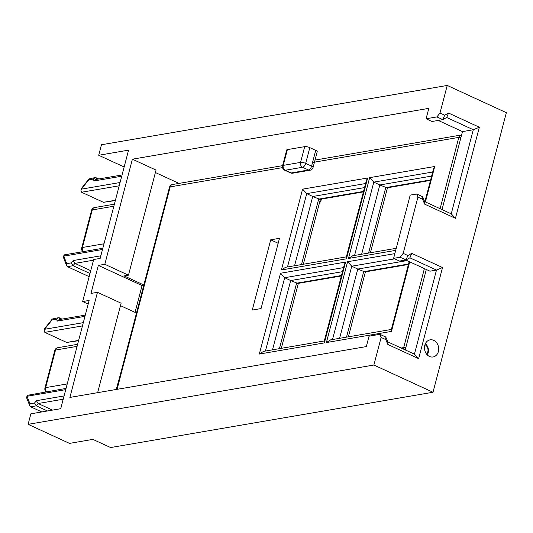 <?xml version="1.0" encoding="UTF-8"?>
<svg xmlns="http://www.w3.org/2000/svg" width="533" height="533" viewBox="0 0 533 533"><rect width="100%" height="100%" fill="white"/><g stroke="black" fill="none" stroke-linecap="round" stroke-linejoin="round"><path stroke-width="0.8" d="M433.702 340.347A8.688 7.069 80.3 0 0 430.118 339.841A8.688 7.069 80.3 0 0 424.475 347.403A8.688 7.069 80.3 0 0 429.471 356.464A8.688 7.069 80.3 0 0 433.056 356.963A8.688 7.069 80.3 0 0 438.699 349.401A8.688 7.069 80.3 0 0 433.702 340.347M136.488 313.031L120.471 305.656M433.003 392.248L110.604 447.547L92.869 439.379L69.497 443.389L28.116 424.335L30.874 413.821L60.729 408.698L89.131 300.445L82.642 301.558L93.668 259.518L100.164 258.405L128.56 150.146L98.705 155.27L101.457 144.756L447.234 85.453L439.991 113.043L444.682 115.201L448.559 113.056L479.34 127.234L455.442 218.323L424.661 204.146L422.622 199.282L417.939 197.123L403.181 253.362L407.872 255.52L411.743 253.375L442.53 267.553L418.632 358.642L387.851 344.465L385.812 339.601L381.122 337.442L373.886 365.032L433.003 392.248L506.35 112.676L447.234 85.453M88.172 304.103L82.642 301.558M66.059 388.404L27.203 395.353L27.19 396.752L29.988 403.794L34.538 403.015L36.391 400.689L38.149 403.514L52.481 410.117M62.101 319.087L58.383 317.715L52.267 319.027L44.745 328.488L45.038 328.708L44.192 330.593L44.825 332.379L66.698 342.452L78.651 340.4M93.495 260.191L74.913 263.382L73.061 265.707L71.302 262.876L73.154 260.557L74.913 263.382L90.743 270.671M98.865 178.948L95.147 177.582L89.031 178.888L81.509 188.349L81.669 189.102L80.956 190.454L81.589 192.24L103.462 202.313L115.414 200.261M28.116 424.335L373.886 365.032M381.122 337.442L379.882 334.311L385.792 337.036L387.831 341.9L414.434 354.145L436.487 270.064L409.884 257.812L406.013 259.957L400.103 257.232L403.181 253.362M143.73 285.421A9.821 2.785 -165.3 0 0 142.071 285.555L98.325 265.407L90.97 293.436L97.459 292.324L69.89 397.425L366.324 346.583L369.063 336.17L379.882 334.311M98.325 265.407L104.814 264.295L132.391 159.194L156.036 170.08L128.46 275.188L104.814 264.295M417.939 197.123L416.693 193.992L422.602 196.71L424.641 201.581L451.244 213.826L473.304 129.746L446.701 117.493L442.823 119.639L432.003 121.491L426.094 118.772L428.825 108.352L132.391 159.194M426.094 118.772L436.913 116.914L439.991 113.043M97.639 392.668L121.111 303.21L97.459 292.324M416.693 193.992L410.203 195.105L393.607 258.352L400.103 257.232M438.219 120.425L462.484 131.598L442.024 209.582M426.313 269.478L405.213 349.901M407.872 255.52L406.013 259.957L399.523 261.07L393.607 258.352M405.733 260.004L429.998 271.177L436.487 270.064L442.53 267.553M287.38 149.606L283.25 165.377A3.778 1.073 -165.3 0 0 282.55 165.776L286.687 150.013A3.778 1.073 14.7 0 1 287.38 149.606L304.696 146.642A3.778 1.073 14.7 0 1 309.813 147.628L315.723 150.353A3.778 1.073 14.7 0 1 317.215 151.685L313.078 167.449A3.778 1.073 -165.3 0 0 311.592 166.116L315.723 150.353M155.396 172.525L179.028 183.405M462.484 131.598L473.304 129.746L479.34 127.234M444.682 115.201L442.823 119.639L436.913 116.914M411.743 253.375L409.884 257.812M418.632 358.642L414.434 354.145M387.851 344.465L387.831 341.9M385.812 339.601L385.792 337.036M448.559 113.056L446.701 117.493M455.442 218.323L451.244 213.826M424.661 204.146L424.641 201.581M422.622 199.282L422.602 196.71M29.988 403.794L29.835 405.893L30.674 406.806L41.827 411.942M34.538 403.015L36.297 405.84L47.45 410.976M90.004 273.502L73.061 265.707L67.438 266.673L89.171 276.674M143.843 285.002L124.136 275.927L128.46 275.188M135.036 312.358L142.071 285.555M124.142 166.982L98.705 155.27M115.335 200.568L103.462 202.313M78.571 340.707L66.698 342.452M89.031 178.888L88.738 179.854L81.802 188.569M95.147 177.582L93.288 179.075L88.738 179.854M122.05 174.971L95.893 179.461L94.035 180.954L93.288 179.075M67.438 266.673L66.598 265.754L66.752 263.662L71.302 262.876M66.598 265.754L63.414 257.319L63.953 256.613L66.752 263.662M102.822 248.265L64.346 254.861L63.953 256.613M52.267 319.027L51.974 319.993L45.038 328.708M58.383 317.715L56.525 319.214L51.974 319.993M85.287 315.11L59.13 319.593L57.271 321.093L56.525 319.214M27.19 396.752L26.683 397.964L29.835 405.893M261.057 308.567L279.485 238.311L270.717 239.817L252.282 310.066L261.057 308.567M409.184 261.596L391.255 329.947L391.469 331.399L326.403 342.552L347.603 261.73L351.753 266.2L357.763 269.058L407.039 260.604M408.431 264.468L364.912 271.937L357.763 269.058L339.588 338.328M395.699 250.37L348.462 258.472L369.662 177.649L373.813 182.119L379.822 184.971L431.617 176.09M430.491 180.387L386.971 187.849L379.822 184.971L361.647 254.248M280.531 273.236L345.591 262.076L344.411 264.335L324.177 341.446L324.39 342.899L259.324 354.059L280.531 273.236L284.675 277.706L290.685 280.558L342.486 271.677M341.353 275.974L297.834 283.436L290.685 280.558L272.51 349.835M365.611 183.525L306.735 193.619L312.744 196.477L364.539 187.596M363.413 191.893L319.893 199.355L312.744 196.477L294.569 265.754M348.462 258.472L352.666 255.787L396.239 248.311M424.901 201.701L433.549 168.748L434.728 166.489L425.427 201.94M326.403 342.552L330.607 339.867L391.389 329.447M259.324 354.059L263.529 351.374L324.311 340.953M346.45 258.818L346.237 257.366L366.471 180.247L367.65 177.995L346.45 258.818L281.384 269.978L285.588 267.293L346.37 256.866M287.494 266.966L306.735 193.619L302.584 189.155L367.65 177.995M270.717 239.817L278.173 243.308M425.341 343.738A7.555 6.149 -99.7 0 1 427.253 354.885M426.593 354.132A5.663 4.61 80.3 0 0 424.968 344.671M119.412 378.137L116.207 389.483M63.22 399.217L38.149 403.514L36.297 405.84L30.674 406.806M82.448 325.923L44.825 332.379M119.212 185.79L81.589 192.24M36.391 400.689L64.08 395.939M65.732 389.636L27.33 396.226M59.383 317.835L60.022 319.44M84.96 316.342L57.271 321.093M44.899 329.234L83.308 322.652M73.154 260.557L100.844 255.807M102.496 249.497L64.093 256.087M96.153 177.702L96.786 179.308M121.724 176.21L94.035 180.954M81.669 189.102L120.072 182.513M113.849 206.224L92.269 209.929L82.415 247.485L103.995 243.781M77.085 346.363L55.505 350.061L45.651 387.618L67.231 383.92M282.55 165.776A3.778 3.778 0 0 0 284.622 170.167A3.778 1.919 114.7 0 0 285.282 170.24L291.198 172.959L308.507 169.994L302.591 167.269L285.282 170.24A3.778 3.071 80.3 0 1 283.25 165.377L300.559 162.405L304.696 146.642M284.622 170.167L290.532 172.892A3.778 1.919 114.7 0 0 291.198 172.959A3.778 3.071 80.3 0 0 292.75 173.178L310.066 170.214A3.778 3.071 -99.7 0 1 308.507 169.994A3.778 1.919 -65.3 0 0 311.592 166.116L305.675 163.398A3.778 1.073 -165.3 0 0 300.559 162.405A3.778 3.071 -99.7 0 0 302.591 167.269A3.778 1.919 -65.3 0 0 305.675 163.398L309.813 147.628M46.657 391.728A3.778 3.071 -99.7 0 1 45.651 387.618A3.778 1.073 14.7 0 0 44.952 388.024A3.778 3.778 0 0 0 46.118 391.822M54.806 350.467A3.778 1.073 14.7 0 1 55.505 350.061A3.778 3.071 80.3 0 1 57.824 347.703A3.778 3.778 0 0 0 54.806 350.467L44.952 388.024M83.421 251.589A3.778 3.071 -99.7 0 1 82.415 247.485A3.778 1.073 14.7 0 0 81.716 247.885A3.778 3.778 0 0 0 82.882 251.683M91.569 210.328A3.778 1.073 14.7 0 1 92.269 209.929A3.778 3.071 80.3 0 1 94.588 207.564A3.778 3.778 0 0 0 91.569 210.328L81.716 247.885M403.388 349.062A11.333 9.221 -99.7 0 1 403.681 347.589L401.129 348.022M405.8 347.676A3.778 1.073 -165.3 0 0 403.681 347.589L424.401 268.599M440.111 208.703L458.826 137.381L312.545 162.472M282.53 167.615L170.174 186.883L117.067 389.337M369.662 177.649L434.728 166.489M347.603 261.73L394.846 253.628M409.717 261.836L391.469 331.399M345.591 262.076L324.39 342.899M281.384 269.978L302.584 189.155M394.673 258.838L351.753 266.2L332.512 339.541M346.51 337.142L363.679 271.69L408.558 263.995M432.689 172.019L373.813 182.119L354.572 255.46M368.57 253.062L385.739 187.609L430.617 179.914M343.552 267.606L284.675 277.706L265.434 351.047M279.432 348.649L296.601 283.196L341.48 275.501M301.491 264.568L318.661 199.115L363.539 191.42M169.481 187.29A3.778 1.073 14.7 0 1 170.174 186.883A3.778 3.071 80.3 0 1 172.492 184.525A3.778 3.778 0 0 0 169.481 187.29L116.447 389.443M461.598 134.969A3.778 3.778 0 0 0 461.145 135.022A3.778 3.071 80.3 0 0 458.826 137.381A3.778 1.073 -165.3 0 1 460.945 137.467M81.509 188.349L80.956 190.454M63.967 255.214L63.414 257.319M44.745 328.488L44.192 330.593M26.65 397.458L27.203 395.353M77.625 344.305L57.824 347.703M94.588 207.564L114.388 204.166M290.532 172.892A3.778 3.778 0 0 0 292.75 173.178M310.066 170.214A3.778 3.778 0 0 0 313.078 167.449M365.418 271.85L348.375 336.823M387.478 187.763L370.435 252.742M320.4 199.269L303.357 264.248M298.347 283.349L281.297 348.329M321.752 199.036L319.147 204.052M461.145 135.022L315.01 160.08M282.583 165.643L172.492 184.525"/></g></svg>
